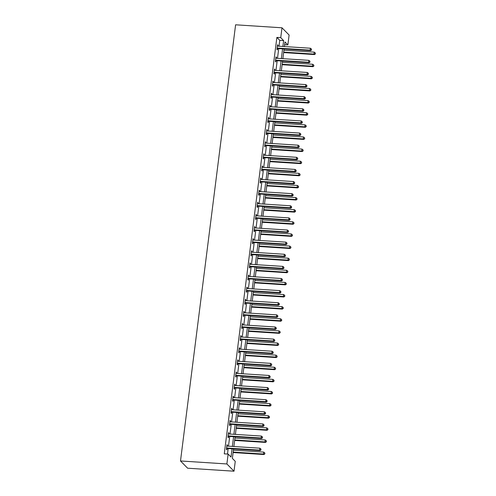 <?xml version="1.0" encoding="UTF-8"?>
<svg xmlns="http://www.w3.org/2000/svg" width="496" height="496" viewBox="0 0 496 496"><rect width="100%" height="100%" fill="white"/><g stroke="black" fill="none" stroke-linecap="round" stroke-linejoin="round"><path stroke-width="0.74" d="M233.566 448.905L232.37 458.397L235.259 461.336L234.013 471.2L187.624 468.205L180.501 460.964L235.6 24.8L281.988 27.795L280.742 37.659L276.873 37.411L224.266 453.846L228.135 454.094L231.018 457.027L232.06 448.812M281.988 27.795L289.112 35.036L287.866 44.9L284.977 41.968L284.4 46.55M284.63 44.69L287.866 44.9M227.503 454.051L228.191 448.558M228.495 446.164L229.722 436.443M230.026 434.043L231.254 424.322M231.558 421.922L232.785 412.201M233.089 409.801L234.317 400.08M234.62 397.68L235.848 387.959M236.152 385.566L237.379 375.838M237.683 373.445L238.911 363.717M239.215 361.324L240.442 351.602M240.746 349.203L241.974 339.481M242.277 337.082L243.505 327.36M243.809 324.961L245.036 315.239M245.34 312.846L246.568 303.118M246.872 300.725L248.099 290.997M248.403 288.604L249.631 278.882M249.934 276.483L251.162 266.761M251.466 264.362L252.693 254.64M252.997 252.241L254.225 242.519M254.529 240.12L255.756 230.398M256.054 228.005L257.288 218.277M257.585 215.884L258.819 206.156M259.117 203.763L260.35 194.041M260.648 191.642L261.876 181.92M262.179 179.521L263.407 169.799M263.711 167.4L264.938 157.678M265.242 155.285L266.47 145.557M266.774 143.164L268.001 133.436M268.305 131.043L269.533 121.322M269.836 118.922L271.064 109.201M271.368 106.801L272.595 97.08M272.899 94.68L274.127 84.959M274.431 82.559L275.658 72.838M275.962 70.444L277.19 60.717M277.493 58.323L278.721 48.596M279.025 46.202L279.763 40.343L276.873 37.411M277.89 46.128L278.008 45.223L277.524 44.733L276.935 49.395L277.419 49.885L277.574 48.627M276.359 58.249L276.477 57.344L275.993 56.854L275.404 61.516L275.888 62.006L276.043 60.748M274.827 70.37L274.945 69.465L274.462 68.975L273.873 73.637L274.356 74.127L274.511 72.869M273.296 82.491L273.414 81.586L272.93 81.096L272.341 85.758L272.825 86.248L272.98 84.99M271.765 94.606L271.882 93.701L271.399 93.217L270.81 97.873L271.293 98.363L271.455 97.111M270.239 106.727L270.351 105.822L269.867 105.332L269.278 109.994L269.762 110.484L269.923 109.225M268.708 118.848L268.82 117.943L268.336 117.453L267.747 122.115L268.231 122.605L268.392 121.346M267.177 130.969L267.288 130.064L266.805 129.574L266.216 134.236L266.699 134.726L266.86 133.467M265.645 143.09L265.757 142.185L265.273 141.695L264.684 146.357L265.168 146.847L265.329 145.588M264.114 155.211L264.225 154.306L263.742 153.816L263.153 158.478L263.636 158.968L263.798 157.709M262.582 167.332L262.694 166.427L262.217 165.937L261.628 170.599L262.105 171.083L262.266 169.83M261.051 179.447L261.163 178.541L260.685 178.058L260.096 182.714L260.574 183.204L260.735 181.945M259.52 191.568L259.631 190.662L259.154 190.173L258.565 194.835L259.042 195.325L259.203 194.066M257.988 203.689L258.1 202.783L257.622 202.294L257.033 206.956L257.511 207.446L257.672 206.187M256.457 215.81L256.568 214.904L256.091 214.415L255.502 219.077L255.979 219.567L256.141 218.308M254.925 227.931L255.037 227.025L254.56 226.536L253.971 231.198L254.448 231.688L254.609 230.429M253.394 240.052L253.506 239.146L253.028 238.657L252.439 243.319L252.917 243.809L253.078 242.55M251.863 252.173L251.974 251.267L251.497 250.778L250.908 255.434L251.391 255.924L251.546 254.671M250.331 264.287L250.449 263.382L249.965 262.892L249.376 267.555L249.86 268.045L250.015 266.786M248.8 276.408L248.918 275.503L248.434 275.013L247.845 279.676L248.329 280.166L248.484 278.907M247.268 288.529L247.386 287.624L246.903 287.134L246.314 291.797L246.797 292.287L246.952 291.028M245.737 300.65L245.855 299.745L245.371 299.255L244.782 303.918L245.266 304.408L245.421 303.149M244.206 312.771L244.323 311.866L243.84 311.376L243.251 316.039L243.734 316.529L243.889 315.27M242.674 324.892L242.792 323.987L242.308 323.497L241.719 328.16L242.203 328.643L242.358 327.391M241.143 337.007L241.261 336.102L240.777 335.618L240.188 340.275L240.672 340.764L240.827 339.506M239.611 349.128L239.729 348.223L239.246 347.733L238.657 352.396L239.14 352.885L239.295 351.627M238.08 361.249L238.198 360.344L237.714 359.854L237.125 364.517L237.609 365.006L237.77 363.748M236.555 373.37L236.666 372.465L236.183 371.975L235.594 376.638L236.077 377.127L236.239 375.869M235.023 385.491L235.135 384.586L234.651 384.096L234.062 388.759L234.546 389.248L234.707 387.99M233.492 397.612L233.604 396.707L233.12 396.217L232.531 400.88L233.015 401.369L233.176 400.111M231.961 409.733L232.072 408.828L231.589 408.338L231 412.994L231.483 413.484L231.644 412.232M230.429 421.848L230.541 420.943L230.057 420.453L229.468 425.115L229.952 425.605L230.113 424.347M228.898 433.969L229.009 433.064L228.532 432.574L227.943 437.236L228.42 437.726L228.582 436.468M227.366 446.09L227.478 445.185L227.001 444.695L226.412 449.357L226.889 449.847L227.05 448.589M228.135 454.094L226.883 463.958L180.501 460.964M226.883 463.958L234.013 471.2M284.096 48.943L282.869 58.671M282.565 61.064L281.337 70.792M281.034 73.185L279.806 82.906M279.502 85.306L278.275 95.027M277.971 97.427L276.743 107.148M276.439 109.548L275.212 119.269M274.908 121.663L273.68 131.39M273.377 133.784L272.149 143.511M271.845 145.905L270.618 155.626M270.314 158.026L269.086 167.747M268.782 170.147L267.555 179.868M267.251 182.268L266.023 191.989M265.72 194.389L264.492 204.11M264.188 206.503L262.961 216.231M262.657 218.624L261.429 228.352M261.125 230.745L259.898 240.467M259.6 242.866L258.366 252.588M258.069 254.987L256.835 264.709M256.537 267.108L255.304 276.83M255.006 279.223L253.778 288.951M253.475 291.344L252.247 301.072M251.943 303.465L250.716 313.187M250.412 315.586L249.184 325.308M248.88 327.707L247.653 337.429M247.349 339.828L246.121 349.55M245.818 351.949L244.59 361.671M244.286 364.064L243.059 373.792M242.755 376.185L241.527 385.913M241.223 388.306L239.996 398.028M239.692 400.427L238.464 410.149M238.161 412.548L236.933 422.27M236.629 424.669L235.402 434.391M235.098 436.79L233.87 446.512M282.887 46.45L283.631 40.598L280.742 37.659M232.364 446.412L233.591 436.691M233.895 434.291L235.123 424.57M235.426 422.17L236.654 412.449M236.958 410.056L238.185 400.328M238.489 397.935L239.717 388.207M240.021 385.814L241.248 376.092M241.546 373.693L242.78 363.971M243.077 361.572L244.311 351.85M244.609 349.451L245.842 339.729M246.14 337.33L247.368 327.608M247.671 325.215L248.899 315.487M249.203 313.094L250.43 303.366M250.734 300.973L251.962 291.251M252.266 288.852L253.493 279.13M253.797 276.731L255.025 267.009M255.328 264.61L256.556 254.888M256.86 252.495L258.087 242.767M258.391 240.374L259.619 230.646M259.923 228.253L261.15 218.531M261.454 216.132L262.682 206.41M262.985 204.011L264.213 194.289M264.517 191.89L265.744 182.168M266.048 179.769L267.276 170.047M267.58 167.654L268.807 157.926M269.111 155.533L270.339 145.805M270.642 143.412L271.87 133.691M272.174 131.291L273.401 121.57M273.705 119.17L274.933 109.449M275.23 107.049L276.464 97.328M276.762 94.928L277.996 85.207M278.293 82.813L279.527 73.086M279.825 70.692L281.052 60.971M281.356 58.571L282.584 48.85M279.763 40.343L283.631 40.598M277.469 45.186L278.008 45.223M275.937 57.307L276.477 57.344M274.406 69.428L274.945 69.465M272.874 81.549L273.414 81.586M271.343 93.67L271.882 93.701M269.812 105.791L270.351 105.822M268.28 117.912L268.82 117.943M266.749 130.026L267.288 130.064M265.217 142.147L265.757 142.185M263.686 154.268L264.225 154.306M262.155 166.389L262.694 166.427M260.623 178.51L261.163 178.541M259.092 190.631L259.631 190.662M257.56 202.752L258.1 202.783M256.029 214.867L256.568 214.904M254.498 226.988L255.037 227.025M252.972 239.109L253.506 239.146M251.441 251.23L251.974 251.267M249.91 263.351L250.449 263.382M248.378 275.472L248.918 275.503M246.847 287.587L247.386 287.624M245.315 299.708L245.855 299.745M243.784 311.829L244.323 311.866M242.253 323.95L242.792 323.987M240.721 336.071L241.261 336.102M239.19 348.192L239.729 348.223M237.658 360.313L238.198 360.344M236.127 372.428L236.666 372.465M234.596 384.549L235.135 384.586M233.064 396.67L233.604 396.707M231.533 408.791L232.072 408.828M230.001 420.912L230.541 420.943M228.47 433.033L229.009 433.064M226.939 445.148L227.478 445.185M277.512 48.062L277.989 48.552L310.614 50.654L310.136 50.17L277.512 48.062A0.8 0.756 -44.5 0 0 277.214 48.1L277.097 48.137M311.358 49.798L311.457 49.017L311.358 49.798L310.136 50.17L310.378 48.224L277.754 46.122A0.8 0.756 -44.5 0 1 277.475 46.047L277.363 45.992M277.989 48.552A0.8 0.756 -44.5 0 0 277.698 48.589L277.01 48.813M310.614 50.654L311.55 49.991M311.457 49.017L310.378 48.224M283.638 52.582L314.47 54.572L313.987 54.083L314.228 52.136L283.941 50.183M283.693 52.123L313.987 54.083L315.4 53.903L315.307 52.936L315.208 53.711M314.228 52.136L315.307 52.936M315.4 53.903L314.47 54.572M275.981 60.183L276.458 60.673L309.082 62.775L308.605 62.285L275.981 60.183A0.8 0.756 -44.5 0 0 275.683 60.221L275.565 60.258M309.826 61.919L309.926 61.138L309.826 61.919L308.605 62.285L308.847 60.345L276.222 58.243A0.8 0.756 -44.5 0 1 275.943 58.162L275.832 58.113M276.458 60.673A0.8 0.756 -44.5 0 0 276.167 60.71L275.478 60.934M309.082 62.775L310.019 62.112M309.926 61.138L308.847 60.345M274.449 72.304L274.927 72.794L307.551 74.896L307.074 74.406L274.449 72.304A0.8 0.756 -44.5 0 0 274.152 72.342L274.034 72.379M308.295 74.034L308.394 73.259L308.295 74.034L307.074 74.406L307.315 72.466L274.691 70.358A0.8 0.756 -44.5 0 1 274.412 70.283L274.307 70.234M274.927 72.794A0.8 0.756 -44.5 0 0 274.635 72.831L273.947 73.048M307.551 74.896L308.487 74.233M308.394 73.259L307.315 72.466M282.106 64.703L312.939 66.687L312.455 66.204L312.703 64.257L282.41 62.304M282.162 64.244L312.455 66.204L313.869 66.024L313.776 65.05L313.677 65.832M312.703 64.257L313.776 65.05M313.869 66.024L312.939 66.687M280.575 76.818L311.407 78.808L310.924 78.318L311.172 76.378L280.879 74.425M280.631 76.365L310.924 78.318L312.337 78.145L312.244 77.171L312.145 77.953M311.172 76.378L312.244 77.171M312.337 78.145L311.407 78.808M272.918 84.419L273.395 84.909L306.02 87.017L305.542 86.527L272.918 84.419A0.8 0.756 -44.5 0 0 272.62 84.463L272.502 84.5M306.764 86.155L306.863 85.38L306.764 86.155L305.542 86.527L305.784 84.587L273.16 82.479A0.8 0.756 -44.5 0 1 272.881 82.404L272.775 82.355M273.395 84.909A0.8 0.756 -44.5 0 0 273.104 84.946L272.416 85.169M306.02 87.017L306.956 86.354M306.863 85.38L305.784 84.587M271.386 96.54L271.864 97.03L304.488 99.138L304.011 98.648L271.386 96.54A0.8 0.756 -44.5 0 0 271.089 96.577L270.971 96.621M305.232 98.276L305.331 97.501L305.232 98.276L304.011 98.648L304.253 96.708L271.628 94.6A0.8 0.756 -44.5 0 1 271.349 94.525L271.244 94.469M271.864 97.03A0.8 0.756 -44.5 0 0 271.572 97.067L270.884 97.29M304.488 99.138L305.424 98.475M305.331 97.501L304.253 96.708M269.855 108.661L270.339 109.151L302.963 111.259L302.479 110.769L269.855 108.661A0.8 0.756 -44.5 0 0 269.557 108.698L269.44 108.736M303.701 110.397L303.8 109.622L303.701 110.397L302.479 110.769L302.721 108.822L270.097 106.721A0.8 0.756 -44.5 0 1 269.818 106.646L269.712 106.59M270.339 109.151A0.8 0.756 -44.5 0 0 270.041 109.188L269.353 109.411M302.963 111.259L303.893 110.589M303.8 109.622L302.721 108.822M279.043 88.939L309.876 90.929L309.392 90.439L309.64 88.499L279.347 86.546M279.099 88.486L309.392 90.439L310.806 90.266L310.713 89.292L310.614 90.067M309.64 88.499L310.713 89.292M310.806 90.266L309.876 90.929M277.512 101.06L308.345 103.05L307.861 102.56L308.109 100.62L277.816 98.667M277.568 100.607L307.861 102.56L309.275 102.387L309.182 101.413L309.082 102.188M308.109 100.62L309.182 101.413M309.275 102.387L308.345 103.05M275.981 113.181L306.813 115.171L306.33 114.681L306.578 112.741L276.284 110.782M276.036 112.728L306.33 114.681L307.743 114.508L307.65 113.534L307.551 114.309M306.578 112.741L307.65 113.534M307.743 114.508L306.813 115.171M274.449 125.302L305.282 127.292L304.798 126.802L305.046 124.862L274.753 122.903M274.505 124.849L304.798 126.802L306.212 126.629L306.119 125.655L306.02 126.43M305.046 124.862L306.119 125.655M306.212 126.629L305.282 127.292M272.918 137.423L303.75 139.413L303.267 138.923L303.515 136.977L273.222 135.024M272.974 136.964L303.267 138.923L304.687 138.744L304.587 137.776L304.488 138.551M303.515 136.977L304.587 137.776M304.687 138.744L303.75 139.413M271.386 149.544L302.219 151.528L301.735 151.044L301.983 149.098L271.69 147.145M271.442 149.085L301.735 151.044L303.155 150.865L303.056 149.891L302.963 150.672M301.983 149.098L303.056 149.891M303.155 150.865L302.219 151.528M269.855 161.659L300.688 163.649L300.204 163.159L300.452 161.219L270.159 159.266M269.911 161.206L300.204 163.159L301.624 162.986L301.525 162.012L301.432 162.793M300.452 161.219L301.525 162.012M301.624 162.986L300.688 163.649M268.324 173.78L299.156 175.77L298.673 175.28L298.921 173.34L268.627 171.387M268.379 173.327L298.673 175.28L300.092 175.107L299.993 174.133L299.9 174.908M298.921 173.34L299.993 174.133M300.092 175.107L299.156 175.77M266.792 185.901L297.625 187.891L297.141 187.401L297.389 185.461L267.096 183.501M266.848 185.448L297.141 187.401L298.561 187.228L298.462 186.254L298.369 187.029M297.389 185.461L298.462 186.254M298.561 187.228L297.625 187.891M265.261 198.022L296.093 200.012L295.61 199.522L295.858 197.582L265.565 195.622M265.323 197.569L295.61 199.522L297.03 199.349L296.937 198.375L296.837 199.15M295.858 197.582L296.937 198.375M297.03 199.349L296.093 200.012M263.729 210.143L294.562 212.133L294.078 211.643L294.326 209.696L264.033 207.743M263.791 209.684L294.078 211.643L295.498 211.463L295.405 210.496L295.306 211.271M294.326 209.696L295.405 210.496M295.498 211.463L294.562 212.133M262.198 222.264L293.031 224.254L292.553 223.764L292.795 221.817L262.502 219.864M262.26 221.805L292.553 223.764L293.967 223.584L293.874 222.611L293.775 223.392M292.795 221.817L293.874 222.611M293.967 223.584L293.031 224.254M260.667 234.379L291.499 236.369L291.022 235.879L291.264 233.938L260.97 231.985M260.729 233.926L291.022 235.879L292.435 235.705L292.342 234.732L292.243 235.513M291.264 233.938L292.342 234.732M292.435 235.705L291.499 236.369M259.135 246.5L289.968 248.49L289.49 248L289.732 246.059L259.439 244.106M259.197 246.047L289.49 248L290.904 247.826L290.811 246.853L290.712 247.628M289.732 246.059L290.811 246.853M290.904 247.826L289.968 248.49M257.604 258.621L288.436 260.611L287.959 260.121L288.201 258.18L257.908 256.227M257.666 258.168L287.959 260.121L289.373 259.947L289.28 258.974L289.18 259.749M288.201 258.18L289.28 258.974M289.373 259.947L288.436 260.611M256.079 270.742L286.905 272.732L286.428 272.242L286.669 270.301L256.376 268.342M256.134 270.289L286.428 272.242L287.841 272.068L287.748 271.095L287.649 271.87M286.669 270.301L287.748 271.095M287.841 272.068L286.905 272.732M254.547 282.863L285.374 284.853L284.896 284.363L285.138 282.422L254.845 280.463M254.603 282.41L284.896 284.363L286.31 284.189L286.217 283.216L286.118 283.991M285.138 282.422L286.217 283.216M286.31 284.189L285.374 284.853M253.016 294.984L283.842 296.974L283.365 296.484L283.607 294.537L253.313 292.584M253.072 294.525L283.365 296.484L284.778 296.304L284.685 295.337L284.586 296.112M283.607 294.537L284.685 295.337M284.778 296.304L283.842 296.974M251.484 307.105L282.311 309.089L281.833 308.605L282.075 306.658L251.788 304.705M251.54 306.646L281.833 308.605L283.247 308.425L283.154 307.452L283.055 308.233M282.075 306.658L283.154 307.452M283.247 308.425L282.311 309.089M268.324 120.782L268.807 121.272L301.432 123.38L300.948 122.89L268.324 120.782A0.8 0.756 -44.5 0 0 268.026 120.819L267.908 120.857M302.169 122.518L302.269 121.737L302.169 122.518L300.948 122.89L301.19 120.943L268.565 118.842A0.8 0.756 -44.5 0 1 268.286 118.767L268.181 118.711M268.807 121.272A0.8 0.756 -44.5 0 0 268.51 121.309L267.821 121.532M301.432 123.38L302.362 122.71M302.269 121.737L301.19 120.943M266.792 132.903L267.276 133.393L299.9 135.495L299.417 135.005L266.792 132.903A0.8 0.756 -44.5 0 0 266.495 132.94L266.377 132.978M300.638 134.639L300.737 133.858L300.638 134.639L299.417 135.005L299.665 133.064L267.04 130.963A0.8 0.756 -44.5 0 1 266.755 130.888L266.65 130.832M267.276 133.393A0.8 0.756 -44.5 0 0 266.978 133.43L266.29 133.653M299.9 135.495L300.83 134.831M300.737 133.858L299.665 133.064M265.261 145.024L265.744 145.514L298.369 147.616L297.885 147.126L265.261 145.024A0.8 0.756 -44.5 0 0 264.963 145.061L264.845 145.099M299.107 146.754L299.206 145.979L299.107 146.754L297.885 147.126L298.133 145.185L265.509 143.077A0.8 0.756 -44.5 0 1 265.224 143.003L265.118 142.953M265.744 145.514A0.8 0.756 -44.5 0 0 265.447 145.551L264.759 145.768M298.369 147.616L299.299 146.952M299.206 145.979L298.133 145.185M263.729 157.145L264.213 157.629L296.837 159.737L296.354 159.247L263.729 157.145A0.8 0.756 -44.5 0 0 263.432 157.182L263.314 157.22M297.575 158.875L297.674 158.1L297.575 158.875L296.354 159.247L296.602 157.306L263.977 155.198A0.8 0.756 -44.5 0 1 263.692 155.124L263.587 155.074M264.213 157.629A0.8 0.756 -44.5 0 0 263.915 157.672L263.227 157.889M296.837 159.737L297.767 159.073M297.674 158.1L296.602 157.306M262.198 169.26L262.682 169.75L295.306 171.858L294.822 171.368L262.198 169.26A0.8 0.756 -44.5 0 0 261.9 169.297L261.783 169.341M296.044 170.996L296.143 170.221L296.044 170.996L294.822 171.368L295.07 169.427L262.446 167.319A0.8 0.756 -44.5 0 1 262.161 167.245L262.055 167.195M262.682 169.75A0.8 0.756 -44.5 0 0 262.384 169.787L261.696 170.01M295.306 171.858L296.236 171.194M296.143 170.221L295.07 169.427M260.667 181.381L261.15 181.871L293.775 183.979L293.291 183.489L260.667 181.381A0.8 0.756 -44.5 0 0 260.369 181.418L260.251 181.462M294.512 183.117L294.612 182.342L294.512 183.117L293.291 183.489L293.539 181.548L260.915 179.44A0.8 0.756 -44.5 0 1 260.629 179.366L260.524 179.31M261.15 181.871A0.8 0.756 -44.5 0 0 260.853 181.908L260.171 182.131M293.775 183.979L294.705 183.315M294.612 182.342L293.539 181.548M259.135 193.502L259.619 193.992L292.243 196.1L291.76 195.61L259.135 193.502A0.8 0.756 -44.5 0 0 258.838 193.539L258.72 193.576M292.981 195.238L293.08 194.463L292.981 195.238L291.76 195.61L292.008 193.663L259.383 191.561A0.8 0.756 -44.5 0 1 259.098 191.487L258.993 191.431M259.619 193.992A0.8 0.756 -44.5 0 0 259.321 194.029L258.639 194.252M292.243 196.1L293.179 195.43M293.08 194.463L292.008 193.663M257.604 205.623L258.087 206.113L290.712 208.215L290.228 207.731L257.604 205.623A0.8 0.756 -44.5 0 0 257.312 205.66L257.188 205.697M291.45 207.359L291.549 206.578L291.45 207.359L290.228 207.731L290.476 205.784L257.852 203.682A0.8 0.756 -44.5 0 1 257.567 203.608L257.461 203.552M258.087 206.113A0.8 0.756 -44.5 0 0 257.79 206.15L257.108 206.373M290.712 208.215L291.648 207.551M291.549 206.578L290.476 205.784M256.072 217.744L256.556 218.234L289.18 220.336L288.697 219.846L256.072 217.744A0.8 0.756 -44.5 0 0 255.781 217.781L255.657 217.818M289.924 219.48L290.017 218.699L289.924 219.48L288.697 219.846L288.945 217.905L256.32 215.803A0.8 0.756 -44.5 0 1 256.035 215.723L255.93 215.673M256.556 218.234A0.8 0.756 -44.5 0 0 256.258 218.271L255.576 218.494M289.18 220.336L290.117 219.672M290.017 218.699L288.945 217.905M254.541 229.865L255.025 230.355L287.649 232.457L287.165 231.967L254.541 229.865A0.8 0.756 -44.5 0 0 254.25 229.902L254.126 229.939M288.393 231.595L288.486 230.82L288.393 231.595L287.165 231.967L287.413 230.026L254.789 227.918A0.8 0.756 -44.5 0 1 254.504 227.844L254.398 227.794M255.025 230.355A0.8 0.756 -44.5 0 0 254.727 230.392L254.045 230.609M287.649 232.457L288.585 231.793M288.486 230.82L287.413 230.026M253.01 241.986L253.493 242.47L286.118 244.578L285.634 244.088L253.01 241.986A0.8 0.756 -44.5 0 0 252.718 242.023L252.594 242.06M286.862 243.716L286.955 242.941L286.862 243.716L285.634 244.088L285.882 242.147L253.258 240.039A0.8 0.756 -44.5 0 1 252.979 239.965L252.867 239.915M253.493 242.47A0.8 0.756 -44.5 0 0 253.196 242.507L252.514 242.73M286.118 244.578L287.054 243.914M286.955 242.941L285.882 242.147M251.478 254.101L251.962 254.591L284.586 256.699L284.103 256.209L251.478 254.101A0.8 0.756 -44.5 0 0 251.187 254.138L251.063 254.181M285.33 255.837L285.429 255.062L285.33 255.837L284.103 256.209L284.351 254.268L251.726 252.16A0.8 0.756 -44.5 0 1 251.447 252.086L251.336 252.03M251.962 254.591A0.8 0.756 -44.5 0 0 251.664 254.628L250.982 254.851M284.586 256.699L285.522 256.035M285.429 255.062L284.351 254.268M249.947 266.222L250.43 266.712L283.055 268.82L282.571 268.33L249.947 266.222A0.8 0.756 -44.5 0 0 249.655 266.259L249.538 266.296M283.799 267.958L283.898 267.183L283.799 267.958L282.571 268.33L282.819 266.383L250.195 264.281A0.8 0.756 -44.5 0 1 249.916 264.207L249.804 264.151M250.43 266.712A0.8 0.756 -44.5 0 0 250.133 266.749L249.451 266.972M283.055 268.82L283.991 268.15M283.898 267.183L282.819 266.383M248.415 278.343L248.899 278.833L281.523 280.941L281.04 280.451L248.415 278.343A0.8 0.756 -44.5 0 0 248.124 278.38L248.006 278.417M282.267 280.079L282.367 279.298L282.267 280.079L281.04 280.451L281.288 278.504L248.663 276.402A0.8 0.756 -44.5 0 1 248.384 276.328L248.273 276.272M248.899 278.833A0.8 0.756 -44.5 0 0 248.601 278.87L247.919 279.093M281.523 280.941L282.46 280.271M282.367 279.298L281.288 278.504M246.89 290.464L247.368 290.954L279.992 293.055L279.515 292.566L246.89 290.464A0.8 0.756 -44.5 0 0 246.593 290.501L246.475 290.538M280.736 292.2L280.835 291.419L280.736 292.2L279.515 292.566L279.756 290.625L247.132 288.523A0.8 0.756 -44.5 0 1 246.853 288.449L246.741 288.393M247.368 290.954A0.8 0.756 -44.5 0 0 247.07 290.991L246.388 291.214M279.992 293.055L280.928 292.392M280.835 291.419L279.756 290.625M245.359 302.585L245.836 303.075L278.461 305.176L277.983 304.687L245.359 302.585A0.8 0.756 -44.5 0 0 245.061 302.622L244.943 302.659M279.205 304.315L279.304 303.54L279.205 304.315L277.983 304.687L278.225 302.746L245.601 300.638A0.8 0.756 -44.5 0 1 245.322 300.564L245.21 300.514M245.836 303.075A0.8 0.756 -44.5 0 0 245.545 303.112L244.857 303.329M278.461 305.176L279.397 304.513M279.304 303.54L278.225 302.746M243.827 314.706L244.305 315.189L276.929 317.297L276.452 316.808L243.827 314.706A0.8 0.756 -44.5 0 0 243.53 314.743L243.412 314.78M277.673 316.436L277.772 315.661L277.673 316.436L276.452 316.808L276.694 314.867L244.069 312.759A0.8 0.756 -44.5 0 1 243.79 312.685L243.679 312.635M244.305 315.189A0.8 0.756 -44.5 0 0 244.013 315.233L243.325 315.45M276.929 317.297L277.865 316.634M277.772 315.661L276.694 314.867M242.296 326.821L242.773 327.31L275.398 329.418L274.92 328.929L242.296 326.821A0.8 0.756 -44.5 0 0 241.998 326.858L241.881 326.901M276.142 328.557L276.241 327.782L276.142 328.557L274.92 328.929L275.162 326.988L242.538 324.88A0.8 0.756 -44.5 0 1 242.259 324.806L242.147 324.756M242.773 327.31A0.8 0.756 -44.5 0 0 242.482 327.348L241.794 327.571M275.398 329.418L276.334 328.755M276.241 327.782L275.162 326.988M240.765 338.942L241.242 339.431L273.866 341.539L273.389 341.05L240.765 338.942A0.8 0.756 -44.5 0 0 240.467 338.979L240.349 339.022M274.61 340.678L274.71 339.903L274.61 340.678L273.389 341.05L273.631 339.109L241.006 337.001A0.8 0.756 -44.5 0 1 240.727 336.927L240.622 336.871M241.242 339.431A0.8 0.756 -44.5 0 0 240.951 339.469L240.262 339.692M273.866 341.539L274.803 340.876M274.71 339.903L273.631 339.109M239.233 351.063L239.711 351.552L272.335 353.66L271.858 353.171L239.233 351.063A0.8 0.756 -44.5 0 0 238.936 351.1L238.818 351.137M273.079 352.799L273.178 352.024L273.079 352.799L271.858 353.171L272.099 351.224L239.475 349.122A0.8 0.756 -44.5 0 1 239.196 349.048L239.091 348.992M239.711 351.552A0.8 0.756 -44.5 0 0 239.419 351.59L238.731 351.813M272.335 353.66L273.271 352.991M273.178 352.024L272.099 351.224M249.953 319.219L280.786 321.21L280.302 320.72L280.544 318.779L250.257 316.826M250.009 318.767L280.302 320.72L281.716 320.546L281.623 319.573L281.523 320.354M280.544 318.779L281.623 319.573M281.716 320.546L280.786 321.21M248.422 331.34L279.254 333.331L278.771 332.841L279.019 330.9L248.725 328.947M248.477 330.888L278.771 332.841L280.184 332.667L280.091 331.694L279.992 332.469M279.019 330.9L280.091 331.694M280.184 332.667L279.254 333.331M246.89 343.461L277.723 345.452L277.239 344.962L277.487 343.021L247.194 341.062M246.946 343.009L277.239 344.962L278.653 344.788L278.56 343.815L278.461 344.59M277.487 343.021L278.56 343.815M278.653 344.788L277.723 345.452M245.359 355.582L276.191 357.573L275.708 357.083L275.956 355.142L245.663 353.183M245.415 355.13L275.708 357.083L277.121 356.909L277.028 355.936L276.929 356.711M275.956 355.142L277.028 355.936M277.121 356.909L276.191 357.573M237.702 363.184L238.179 363.673L270.804 365.775L270.326 365.292L237.702 363.184A0.8 0.756 -44.5 0 0 237.404 363.221L237.286 363.258M271.548 364.92L271.647 364.138L271.548 364.92L270.326 365.292L270.568 363.345L237.944 361.243A0.8 0.756 -44.5 0 1 237.665 361.169L237.559 361.113M238.179 363.673A0.8 0.756 -44.5 0 0 237.888 363.711L237.2 363.934M270.804 365.775L271.74 365.112M271.647 364.138L270.568 363.345M236.17 375.305L236.654 375.794L269.278 377.896L268.795 377.406L236.17 375.305A0.8 0.756 -44.5 0 0 235.873 375.342L235.755 375.379M270.016 377.041L270.115 376.259L270.016 377.041L268.795 377.406L269.037 375.466L236.412 373.364A0.8 0.756 -44.5 0 1 236.133 373.283L236.028 373.234M236.654 375.794A0.8 0.756 -44.5 0 0 236.356 375.832L235.668 376.055M269.278 377.896L270.208 377.233M270.115 376.259L269.037 375.466M234.639 387.426L235.123 387.915L267.747 390.017L267.263 389.527L234.639 387.426A0.8 0.756 -44.5 0 0 234.341 387.463L234.224 387.5M268.485 389.155L268.584 388.38L268.485 389.155L267.263 389.527L267.505 387.587L234.881 385.479A0.8 0.756 -44.5 0 1 234.602 385.404L234.496 385.355M235.123 387.915A0.8 0.756 -44.5 0 0 234.825 387.953L234.137 388.17M267.747 390.017L268.677 389.354M268.584 388.38L267.505 387.587M233.108 399.547L233.591 400.03L266.216 402.138L265.732 401.648L233.108 399.547A0.8 0.756 -44.5 0 0 232.81 399.584L232.692 399.621M266.953 401.276L267.053 400.501L266.953 401.276L265.732 401.648L265.98 399.708L233.356 397.6A0.8 0.756 -44.5 0 1 233.07 397.525L232.965 397.476M233.591 400.03A0.8 0.756 -44.5 0 0 233.294 400.067L232.605 400.291M266.216 402.138L267.146 401.475M267.053 400.501L265.98 399.708M231.576 411.661L232.06 412.151L264.684 414.259L264.201 413.769L231.576 411.661A0.8 0.756 -44.5 0 0 231.279 411.699L231.161 411.742M265.422 413.397L265.521 412.622L265.422 413.397L264.201 413.769L264.449 411.829L231.824 409.721A0.8 0.756 -44.5 0 1 231.539 409.646L231.434 409.591M232.06 412.151A0.8 0.756 -44.5 0 0 231.762 412.188L231.074 412.412M264.684 414.259L265.614 413.596M265.521 412.622L264.449 411.829M230.045 423.782L230.528 424.272L263.153 426.38L262.669 425.89L230.045 423.782A0.8 0.756 -44.5 0 0 229.747 423.82L229.629 423.857M263.891 425.518L263.99 424.743L263.891 425.518L262.669 425.89L262.917 423.95L230.293 421.842A0.8 0.756 -44.5 0 1 230.008 421.767L229.902 421.712M230.528 424.272A0.8 0.756 -44.5 0 0 230.231 424.309L229.543 424.533M263.153 426.38L264.083 425.717M263.99 424.743L262.917 423.95M228.513 435.903L228.997 436.393L261.621 438.501L261.138 438.011L228.513 435.903A0.8 0.756 -44.5 0 0 228.216 435.941L228.098 435.978M262.359 437.639L262.458 436.858L262.359 437.639L261.138 438.011L261.386 436.065L228.761 433.963A0.8 0.756 -44.5 0 1 228.476 433.888L228.371 433.833M228.997 436.393A0.8 0.756 -44.5 0 0 228.699 436.43L228.011 436.654M261.621 438.501L262.551 437.832M262.458 436.858L261.386 436.065M243.827 367.703L274.66 369.694L274.176 369.204L274.424 367.257L244.131 365.304M243.883 367.245L274.176 369.204L275.59 369.024L275.497 368.057L275.398 368.832M274.424 367.257L275.497 368.057M275.59 369.024L274.66 369.694M242.296 379.824L273.129 381.815L272.645 381.325L272.893 379.378L242.6 377.425M242.352 379.366L272.645 381.325L274.059 381.145L273.966 380.172L273.866 380.953M272.893 379.378L273.966 380.172M274.059 381.145L273.129 381.815M240.765 391.939L271.597 393.929L271.114 393.44L271.362 391.499L241.068 389.546M240.82 391.487L271.114 393.44L272.527 393.266L272.434 392.293L272.335 393.074M271.362 391.499L272.434 392.293M272.527 393.266L271.597 393.929M239.233 404.06L270.066 406.05L269.582 405.561L269.83 403.62L239.537 401.667M239.289 403.608L269.582 405.561L271.002 405.387L270.903 404.414L270.804 405.189M269.83 403.62L270.903 404.414M271.002 405.387L270.066 406.05M237.702 416.181L268.534 418.171L268.051 417.682L268.299 415.741L238.006 413.788M237.758 415.729L268.051 417.682L269.471 417.508L269.371 416.535L269.278 417.31M268.299 415.741L269.371 416.535M269.471 417.508L268.534 418.171M236.17 428.302L267.003 430.292L266.519 429.803L266.767 427.862L236.474 425.903M236.226 427.85L266.519 429.803L267.939 429.629L267.84 428.656L267.747 429.431M266.767 427.862L267.84 428.656M267.939 429.629L267.003 430.292M234.639 440.423L265.472 442.413L264.988 441.924L265.236 439.983L234.943 438.024M234.695 439.971L264.988 441.924L266.408 441.75L266.309 440.777L266.216 441.552M265.236 439.983L266.309 440.777M266.408 441.75L265.472 442.413M226.982 448.024L227.466 448.514L260.09 450.616L259.606 450.126L226.982 448.024A0.8 0.756 -44.5 0 0 226.684 448.062L226.567 448.099M260.828 449.76L260.927 448.979L260.828 449.76L259.606 450.126L259.854 448.186L227.23 446.084A0.8 0.756 -44.5 0 1 226.945 446.009L226.839 445.954M227.466 448.514A0.8 0.756 -44.5 0 0 227.168 448.551L226.486 448.775M260.09 450.616L261.02 449.953M260.927 448.979L259.854 448.186M233.108 452.544L263.94 454.534L263.457 454.045L263.705 452.098L233.411 450.145M233.163 452.085L263.457 454.045L264.876 453.865L264.777 452.898L264.684 453.673M263.705 452.098L264.777 452.898M264.876 453.865L263.94 454.534M277.214 48.1L277.698 48.589M275.683 60.221L276.167 60.71M274.152 72.342L274.635 72.831M272.62 84.463L273.104 84.946M271.089 96.577L271.572 97.067M269.557 108.698L270.041 109.188M268.026 120.819L268.51 121.309M266.495 132.94L266.978 133.43M264.963 145.061L265.447 145.551M263.432 157.182L263.915 157.672M261.9 169.297L262.384 169.787M260.369 181.418L260.853 181.908M258.838 193.539L259.321 194.029M257.312 205.66L257.79 206.15M255.781 217.781L256.258 218.271M254.25 229.902L254.727 230.392M252.718 242.023L253.196 242.507M251.187 254.138L251.664 254.628M249.655 266.259L250.133 266.749M248.124 278.38L248.601 278.87M246.593 290.501L247.07 290.991M245.061 302.622L245.545 303.112M243.53 314.743L244.013 315.233M241.998 326.858L242.482 327.348M240.467 338.979L240.951 339.469M238.936 351.1L239.419 351.59M237.404 363.221L237.888 363.711M235.873 375.342L236.356 375.832M234.341 387.463L234.825 387.953M232.81 399.584L233.294 400.067M231.279 411.699L231.762 412.188M229.747 423.82L230.231 424.309M228.216 435.941L228.699 436.43M226.684 448.062L227.168 448.551"/></g></svg>
